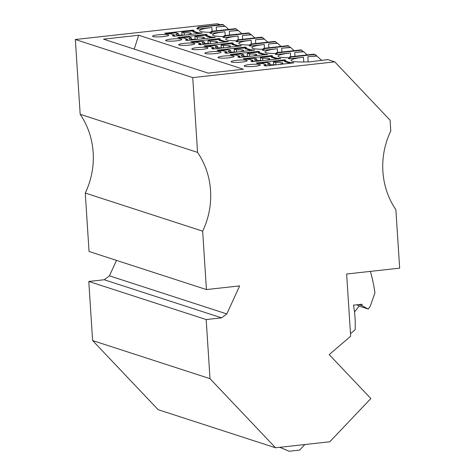 <?xml version="1.0" encoding="UTF-8"?>
<svg xmlns="http://www.w3.org/2000/svg" width="475" height="475" viewBox="0 0 475 475"><rect width="100%" height="100%" fill="white"/><g stroke="black" fill="none" stroke-linecap="round" stroke-linejoin="round"><path stroke-width="0.71" d="M201.881 38.861L201.869 38.623A7.713 1.045 -3.7 0 0 204.327 37.691A7.713 1.045 -3.7 0 0 197.208 37.109L194.898 36.361L206.168 35.114M197.357 39.36L197.208 37.109M161.779 292.826L109.434 275.838L104.203 279.745L88.789 281.455L206.18 319.55L221.593 317.84L226.824 313.939L161.779 292.826M275.542 447.782L158.151 409.682L92.613 340.563L210.003 378.664L275.542 447.782L329.781 441.762L370.868 398.555L329.217 354.623L350.657 336.223L346.631 274.022L399.659 268.137L395.883 209.713A77.116 72.337 108 0 1 390.788 130.952L390.094 120.211L334.756 61.851L192.731 77.609L75.341 39.508L80.174 114.291L197.564 152.392L192.731 77.609M210.003 46.526L213.708 47.732L211.583 48.462L213.227 48.996L241.555 45.855L237.411 45.458L232.067 43.724L233.338 43.189L232.281 42.845L203.953 45.986L205.592 46.52L210.003 46.526M212.747 48.842L213.762 48.492L213.708 47.732M204.583 43.54L204.482 42.002A7.713 1.045 -3.7 0 0 202.023 42.934A7.713 1.045 -3.7 0 0 209.143 43.516L209.689 43.688M142.773 51.888L208.204 73.126L243.366 69.225L138.682 35.245L103.52 39.152L142.773 51.888M262.253 50.029L263.607 48.343L287.826 45.659L288.717 45.944L264.498 48.634L263.144 50.32L262.253 50.029M197.564 152.392A77.116 72.337 108 0 1 202.659 231.153L85.268 193.052A77.116 72.337 108 0 0 80.174 114.291M254.226 55.848L254.208 55.611A7.713 1.045 -3.7 0 0 256.672 54.678A7.713 1.045 -3.7 0 0 249.553 54.097L247.243 53.348L258.501 52.102L258.453 51.336L230.126 54.483L231.764 55.017L236.176 55.023L239.881 56.222L237.755 56.958L239.4 57.493L267.728 54.346L263.583 53.954L258.24 52.22L259.51 51.68L258.453 51.336M249.696 56.347L249.553 54.097M206.061 46.52L215.264 45.499L217.568 46.247A7.713 1.045 -3.7 0 0 215.11 47.179A7.713 1.045 -3.7 0 0 222.229 47.761L222.775 47.939M217.669 47.785L217.568 46.247M200.141 44.751L228.469 41.604L224.325 41.212L218.981 39.478L220.252 38.938L219.195 38.6L190.867 41.741L192.506 42.275L196.923 42.281L200.628 43.486L198.502 44.217L200.141 44.751M202.659 231.153L206.435 289.572L89.045 251.477L85.268 193.052M221.593 317.84L104.203 279.745M208.175 43.557L207.985 40.607L219.254 39.36L219.195 38.6M284.412 60.711L285.683 60.177L284.626 59.832L256.298 62.973L257.937 63.507L262.348 63.519L266.053 64.719L263.928 65.455L265.572 65.983L293.9 62.843L289.756 62.445L284.412 60.711L284.46 61.471L289.803 63.211L289.756 62.445M280.814 58.597L276.67 58.199L271.326 56.466L272.597 55.931L271.54 55.587L243.212 58.728L244.851 59.262L249.262 59.268L252.967 60.473L250.842 61.204L252.486 61.738L280.814 58.597M279.787 58.71L279.757 58.253M198.182 27.111L196.828 28.797L197.719 29.082L199.072 27.396L198.182 27.111L222.401 24.421L223.292 24.712L199.072 27.396M238.325 40.137L237.441 39.853L261.66 37.163L262.544 37.454L238.325 40.137L236.972 41.824L236.087 41.539L237.441 39.853M307.2 54.904L303.869 51.828A18.507 2.5 -3.7 0 0 294.755 52.511L294.999 56.258M303.869 51.828L303.121 51.585L294.755 52.511M192.975 42.275L202.178 41.254L204.482 42.002M221.261 47.803L221.071 44.858L232.334 43.605L232.281 42.845M280.398 64.339L280.381 64.101A7.713 1.045 -3.7 0 0 282.845 63.175A7.713 1.045 -3.7 0 0 275.726 62.593L273.416 61.845L273.606 64.79M275.868 64.843L275.726 62.593M228.588 47.292L228.036 47.114A7.713 1.045 -3.7 0 0 230.5 46.182A7.713 1.045 -3.7 0 0 223.381 45.606L221.071 44.858M238.153 46.229L232.121 44.484L232.067 43.724M290.67 57.125L289.78 56.84L313.999 54.15L314.889 54.441L290.67 57.125L289.317 58.811L288.426 58.526L289.78 56.84M321.812 60.521L316.956 56.074A18.507 2.5 -3.7 0 0 307.842 56.757L308.18 62.023L307.604 61.839A18.507 2.5 176.3 0 1 291.11 60.414A18.507 2.5 176.3 0 1 303.483 57.243L289.317 58.811M326.942 59.951L326.925 59.696A18.507 2.5 -3.7 0 0 327.655 59.547L334.756 61.851M198.152 32.716L192.814 30.982L194.085 30.448L193.028 30.103L164.694 33.244L166.339 33.778L170.751 33.784L174.456 34.99L172.33 35.726L173.969 36.254L202.303 33.113L198.152 32.716L198.206 33.476L192.862 31.742L192.814 30.982M249.797 45A18.507 2.5 176.3 0 1 238.765 43.427A18.507 2.5 176.3 0 1 251.138 40.256L236.972 41.824M267.942 42.162L263.863 38.843L255.497 39.769L255.74 43.522M263.863 38.843L262.544 37.454M237.458 46.218L237.411 45.458M281.028 46.413L277.697 43.332A18.507 2.5 -3.7 0 0 268.583 44.015L268.826 47.767M245.314 59.262L254.517 58.241L256.827 58.989A7.713 1.045 -3.7 0 0 254.368 59.921A7.713 1.045 -3.7 0 0 261.482 60.503L262.034 60.681M239.881 56.222L239.934 56.988L238.919 57.338M326.925 59.696L308.198 62.029M246.78 60.355A8.099 1.093 176.3 0 1 247.232 60.675A8.099 1.093 176.3 0 1 240.54 62.189A8.099 1.093 176.3 0 1 231.527 62.047A8.099 1.093 176.3 0 1 231.076 61.72A8.099 1.093 176.3 0 1 237.767 60.206A8.099 1.093 176.3 0 1 246.78 60.355M289.055 57.742A18.507 2.5 176.3 0 1 278.023 56.169A18.507 2.5 176.3 0 1 290.397 52.992L276.23 54.566L275.34 54.281L276.693 52.594L300.913 49.905L301.803 50.196L277.584 52.879L276.23 54.566M179.888 38.03L189.092 37.008L191.395 37.757A7.713 1.045 -3.7 0 0 188.937 38.689A7.713 1.045 -3.7 0 0 196.056 39.265L196.602 39.443M214.967 43.106L214.955 42.869A7.713 1.045 -3.7 0 0 217.413 41.937A7.713 1.045 -3.7 0 0 210.294 41.355L207.985 40.607M210.443 43.605L210.294 41.355M354.498 311.95L359.136 306.072L368.161 309.005L362.027 305.668L358.732 304.6M356.814 304.813L359.136 306.072M362.027 305.668L362.039 304.232L353.465 305.182A103.14 96.752 108 0 1 355.146 329.697L350.491 333.693M368.161 309.005L370.173 306.452L374.947 292.909A153.906 144.376 108 0 0 370.375 271.385M267.841 60.034L267.294 59.856A7.713 1.045 -3.7 0 0 269.758 58.924A7.713 1.045 -3.7 0 0 262.639 58.348L260.33 57.594L271.587 56.347L271.54 55.587M226.795 51.977L224.669 52.713L226.314 53.242L254.642 50.101L250.497 49.703L245.153 47.969L246.424 47.435L245.367 47.09L217.039 50.237L218.678 50.766L223.09 50.777L226.795 51.977L226.848 52.737L225.833 53.087M241.769 33.672L238.444 30.59A18.507 2.5 -3.7 0 0 229.324 31.279L229.567 35.025M238.444 30.59L237.696 30.347L229.324 31.279M254.855 37.917L251.53 34.835L248.573 32.917L224.354 35.601L223.001 37.288L223.885 37.578L238.052 36.005L238.296 39.757M198.9 33.487L198.206 33.476M201.269 33.226L201.24 32.769M316.956 56.074L314.889 54.441M185.416 39.971L187.055 40.506L215.383 37.359L211.238 36.961L205.895 35.227L207.165 34.693L206.108 34.348L177.781 37.495L179.425 38.024L183.837 38.036L187.542 39.235L185.416 39.971M251.412 44.389L250.521 44.098L274.746 41.408L275.631 41.699L251.412 44.389L250.058 46.075L249.167 45.784L250.521 44.098M220.608 51.858A8.099 1.093 176.3 0 1 221.059 52.179A8.099 1.093 176.3 0 1 214.368 53.699A8.099 1.093 176.3 0 1 205.354 53.55A8.099 1.093 176.3 0 1 204.903 53.224A8.099 1.093 176.3 0 1 211.595 51.71A8.099 1.093 176.3 0 1 220.608 51.858M228.689 29.426L225.358 26.345A18.507 2.5 -3.7 0 0 216.238 27.028L216.481 30.78M225.358 26.345L224.61 26.101L216.238 27.028M168.269 34.871A8.099 1.093 176.3 0 1 168.72 35.192A8.099 1.093 176.3 0 1 162.028 36.706A8.099 1.093 176.3 0 1 153.009 36.563A8.099 1.093 176.3 0 1 152.558 36.237A8.099 1.093 176.3 0 1 159.25 34.722A8.099 1.093 176.3 0 1 168.269 34.871M264.326 54.726L258.287 52.98L258.24 52.22M263.631 54.714L263.583 53.954M252.005 61.584L253.015 61.233L252.967 60.473M277.412 58.971L276.717 58.959L276.67 58.199M240.528 45.968L240.498 45.511M210.544 32.258A18.507 2.5 176.3 0 1 199.512 30.685A18.507 2.5 176.3 0 1 211.88 27.514L197.719 29.082M224.61 26.101L223.292 24.712M292.873 62.955L292.843 62.498M280.927 64.279L280.381 64.101M279.763 447.313L289.132 451.25L279.935 447.296M270.014 64.772L269.913 63.234A7.713 1.045 -3.7 0 0 267.449 64.167A7.713 1.045 -3.7 0 0 274.568 64.748L275.114 64.927M236.716 40.755A18.507 2.5 176.3 0 1 225.684 39.182A18.507 2.5 176.3 0 1 238.052 36.005M194.435 43.362A8.099 1.093 176.3 0 1 194.893 43.688A8.099 1.093 176.3 0 1 188.201 45.202A8.099 1.093 176.3 0 1 179.182 45.054A8.099 1.093 176.3 0 1 178.731 44.733A8.099 1.093 176.3 0 1 185.422 43.219A8.099 1.093 176.3 0 1 194.435 43.362M232.227 55.017L241.431 53.996L243.74 54.744A7.713 1.045 -3.7 0 0 241.282 55.676A7.713 1.045 -3.7 0 0 248.401 56.252L248.947 56.43M211.981 37.739L211.292 37.727L211.238 36.961M214.356 37.472L214.326 37.014M303.121 51.585L301.803 50.196M186.574 40.345L187.589 40.001L187.542 39.235M254.754 55.789L254.208 55.611M275.969 53.491A18.507 2.5 176.3 0 1 264.937 51.923A18.507 2.5 176.3 0 1 277.311 48.747L263.144 50.32M289.132 451.25L299.612 450.086L304.902 444.523M264.611 39.087A18.507 2.5 -3.7 0 0 255.497 39.769M264.498 48.634L263.607 48.343M262.883 49.246A18.507 2.5 176.3 0 1 251.851 47.672A18.507 2.5 176.3 0 1 264.225 44.502L250.058 46.075M236.609 52.102L236.467 49.851L234.157 49.103L234.347 52.048M251.239 50.481L245.201 48.735L245.153 47.969M234.157 49.103L245.427 47.856L245.367 47.09M250.545 50.469L250.497 49.703M253.614 50.213L253.585 49.756M202.415 38.802L201.869 38.623M211.292 37.727L205.948 35.993L205.895 35.227M277.697 43.332L276.949 43.088L268.583 44.015M276.949 43.088L275.631 41.699M243.841 56.282L243.74 54.744M75.341 39.508L217.366 23.75L220.192 24.664M223.63 36.504A18.507 2.5 176.3 0 1 212.598 34.93A18.507 2.5 176.3 0 1 224.966 31.76L210.799 33.333L209.914 33.042L211.268 31.356L235.487 28.666L236.378 28.957L212.159 31.647L211.268 31.356M259.867 64.6A8.099 1.093 176.3 0 1 260.318 64.921A8.099 1.093 176.3 0 1 253.626 66.441A8.099 1.093 176.3 0 1 244.613 66.292A8.099 1.093 176.3 0 1 244.162 65.966A8.099 1.093 176.3 0 1 250.853 64.452A8.099 1.093 176.3 0 1 259.867 64.6M249.464 33.203L225.239 35.892L223.885 37.578M225.239 35.892L224.354 35.601M215.502 43.047L214.955 42.869M225.067 41.984L219.034 40.238L218.981 39.478M219.141 50.766L228.344 49.744L230.654 50.498A7.713 1.045 -3.7 0 0 228.196 51.425A7.713 1.045 -3.7 0 0 235.315 52.007L235.861 52.185M241.668 51.538L241.122 51.365A7.713 1.045 -3.7 0 0 243.586 50.433A7.713 1.045 -3.7 0 0 236.467 49.851M224.378 41.972L224.325 41.212M227.442 41.723L227.412 41.266M207.522 47.613A8.099 1.093 176.3 0 1 207.979 47.933A8.099 1.093 176.3 0 1 201.281 49.447A8.099 1.093 176.3 0 1 192.268 49.305A8.099 1.093 176.3 0 1 191.817 48.978A8.099 1.093 176.3 0 1 198.508 47.464A8.099 1.093 176.3 0 1 207.522 47.613M276.717 58.959L271.373 57.226L271.326 56.466M233.694 56.103A8.099 1.093 176.3 0 1 234.145 56.43A8.099 1.093 176.3 0 1 227.454 57.944A8.099 1.093 176.3 0 1 218.441 57.796A8.099 1.093 176.3 0 1 217.989 57.475A8.099 1.093 176.3 0 1 224.681 55.961A8.099 1.093 176.3 0 1 233.694 56.103M294.114 50.659L290.783 47.577A18.507 2.5 -3.7 0 0 281.669 48.266L281.913 52.012M262.782 60.598L262.639 58.348M250.776 34.592L242.41 35.524L242.654 39.271M290.783 47.577L290.035 47.334L281.669 48.266M173.494 36.1L174.503 35.75L174.456 34.99M195.094 39.312L194.898 36.361M206.162 35.114L206.108 34.348M269.913 63.234L267.603 62.486L258.4 63.507M284.626 59.832L284.685 60.598L273.416 61.845M266.053 64.719L266.101 65.479L265.092 65.829M316.207 55.83L307.842 56.757M266.701 54.465L266.671 54.007M223.529 47.856L223.381 45.606M138.682 35.245L134.193 49.103M184.27 35.114L184.122 32.864L181.818 32.116L182.008 35.061M181.818 32.116L193.082 30.869L193.028 30.103M166.802 33.778L176.005 32.757L178.315 33.505A7.713 1.045 -3.7 0 0 175.851 34.438A7.713 1.045 -3.7 0 0 182.97 35.019L183.516 35.197M178.41 35.043L178.315 33.505M188.795 34.61L188.783 34.372A7.713 1.045 -3.7 0 0 191.241 33.446A7.713 1.045 -3.7 0 0 184.122 32.864M189.329 34.55L188.783 34.372M181.355 39.116A8.099 1.093 176.3 0 1 181.806 39.443A8.099 1.093 176.3 0 1 175.115 40.957A8.099 1.093 176.3 0 1 166.096 40.808A8.099 1.093 176.3 0 1 165.644 40.488A8.099 1.093 176.3 0 1 172.336 38.968A8.099 1.093 176.3 0 1 181.355 39.116M199.66 44.597L200.676 44.246L200.628 43.486M230.755 52.036L230.654 50.498M212.159 31.647L210.799 33.333M116.506 260.389L109.434 275.838M290.498 63.223L289.803 63.211M88.789 281.455L92.613 340.563M290.035 47.334L288.717 45.944M251.53 34.835A18.507 2.5 -3.7 0 0 242.41 35.524M237.696 30.347L236.378 28.957M247.433 56.299L247.243 53.348M260.52 60.545L260.33 57.594M277.584 52.879L276.693 52.594M191.496 39.294L191.395 37.757M256.928 60.527L256.827 58.989M206.435 289.572L239.655 285.891L226.824 313.939M206.18 319.55L210.003 378.664M251.138 40.256L251.382 44.003M290.397 52.992L290.641 56.745M211.88 27.514L212.123 31.261M303.483 57.243L303.786 61.97M277.311 48.747L277.554 52.499M264.225 44.502L264.468 48.248M224.966 31.76L225.209 35.506"/></g></svg>
